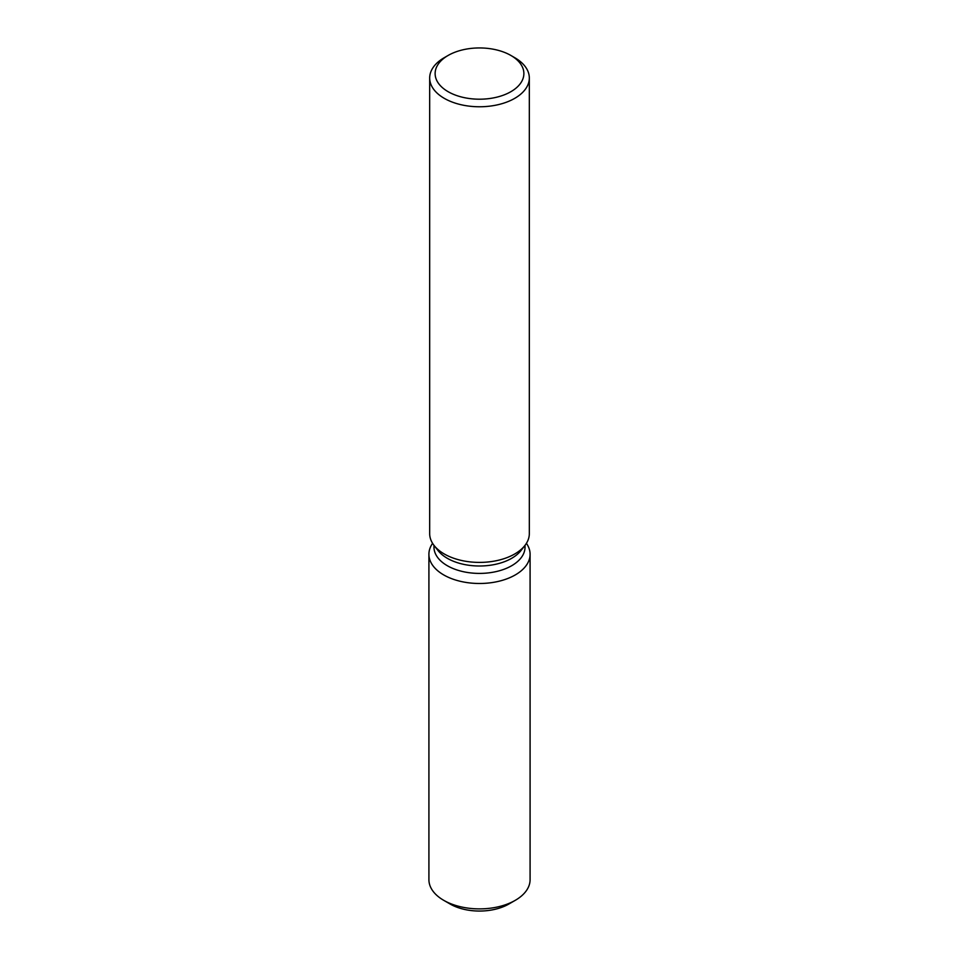 <?xml version="1.0" encoding="UTF-8"?>
<svg xmlns="http://www.w3.org/2000/svg" width="959" height="959" viewBox="0 0 959 959"><rect width="100%" height="100%" fill="white"/><g stroke="black" fill="none" stroke-linecap="round" stroke-linejoin="round"><path stroke-width="1.44" d="M530.087 554.278A50.587 29.202 180 0 1 515.271 574.932A50.587 29.202 180 0 0 526.407 543.333A50.587 29.202 180 0 1 530.087 554.278L530.087 879.679A50.587 29.202 180 0 1 515.271 900.333L508.869 904.025A41.525 23.975 180 0 1 447.254 902.179M525.029 545.323L525.029 547.121A45.529 26.289 180 0 1 511.698 565.714A45.529 26.289 180 0 1 462.082 571.408A45.529 26.289 180 0 1 433.971 547.121L433.971 545.323M515.271 574.932A50.587 29.202 180 0 1 451.581 578.637A50.587 29.202 180 0 1 432.593 543.333A50.587 29.202 180 0 0 428.913 554.278A50.587 29.202 180 0 0 460.14 581.262A50.587 29.202 180 0 0 515.271 574.932M510.883 55.454L514.731 57.672A49.82 28.758 180 0 1 529.32 78.015L529.32 533.648A49.82 28.758 180 0 1 524.981 545.383L521.061 550.442A45.529 26.289 180 0 1 511.698 558.294A45.529 26.289 180 0 1 437.939 550.442L434.019 545.383A49.82 28.758 180 0 1 429.68 533.648L429.68 78.015A49.82 28.758 180 0 1 444.269 57.672L448.117 55.454A44.378 25.629 180 0 1 510.883 55.454A44.378 25.629 180 0 1 510.883 91.692A44.378 25.629 180 0 1 448.117 91.692A44.378 25.629 180 0 1 448.117 55.454L444.269 57.672M524.981 545.383A49.82 28.758 180 0 1 514.731 553.978A49.82 28.758 180 0 1 434.019 545.383M529.32 78.015A49.82 28.758 180 0 1 514.731 98.345A49.82 28.758 180 0 1 460.44 104.579A49.82 28.758 180 0 1 429.68 78.015M443.729 900.333L450.131 904.025A41.525 23.975 180 0 0 508.869 904.025L515.271 900.333A50.587 29.202 180 0 1 443.729 900.333A50.587 29.202 180 0 1 428.913 879.679L428.913 554.278"/></g></svg>

